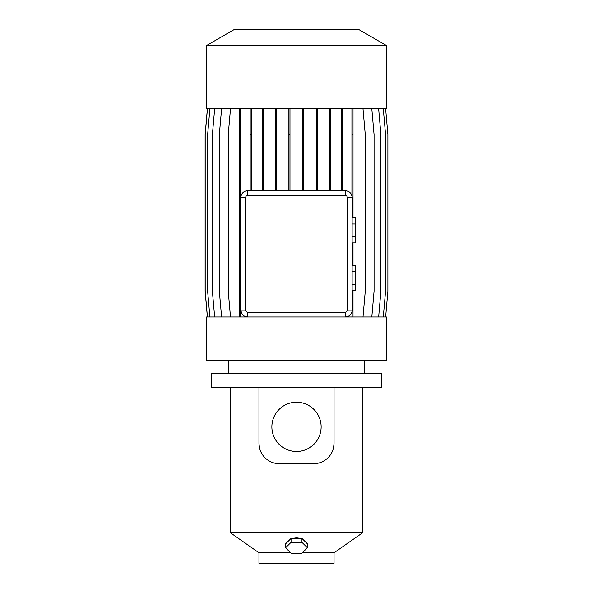 <?xml version="1.0" encoding="UTF-8"?>
<svg xmlns="http://www.w3.org/2000/svg" width="593" height="593" viewBox="0 0 593 593"><rect width="100%" height="100%" fill="white"/><g stroke="black" fill="none" stroke-linecap="round" stroke-linejoin="round"><path stroke-width="0.89" d="M352.123 223.998L355.533 223.998L355.533 217.69L352.123 217.69M355.533 223.998L355.533 236.607L352.123 236.607M355.533 236.607L355.533 242.908L352.123 242.908M304.758 541.209L302.815 539.282M300.784 538.429L296.5 537.844L292.216 538.429M296.5 402.224A24.632 24.632 0 0 0 271.868 426.856A24.632 24.632 0 0 0 296.5 451.488A24.632 24.632 0 0 0 321.132 426.856A24.632 24.632 0 0 0 296.5 402.224M290.622 552.772L258.963 552.772L258.963 563.35L334.037 563.35L334.037 552.772L302.378 552.772M386.384 45.483L358.958 29.65L234.042 29.65L206.616 45.483L206.616 108.816L386.384 108.816L386.384 45.483L206.616 45.483M245.658 310.146L240.877 310.146L240.877 197.543A6.827 6.827 0 0 1 247.704 190.716L345.296 190.716A6.827 6.827 0 0 1 352.123 197.543L352.123 310.146A6.827 6.827 0 0 1 345.296 316.973L386.384 316.973L386.384 360.314L206.616 360.314L206.616 316.973L247.704 316.973A6.827 6.827 0 0 1 240.877 310.146C241.633 314.661 243.908 316.936 247.704 316.973L247.704 312.192L345.296 312.192A2.046 2.046 0 0 0 347.342 310.146L347.342 197.543A2.046 2.046 0 0 0 345.296 195.497L247.704 195.497A2.046 2.046 0 0 0 245.658 197.543L245.658 310.146A2.046 2.046 0 0 0 247.704 312.192M334.037 387.273L381.81 387.273L381.81 373.279L211.19 373.279L211.19 387.273L334.037 387.273L334.037 443.23L333.607 447.418M362.701 387.273L362.701 532.699L230.299 532.699L258.963 552.772M275.434 463.311L279.436 463.711L317.566 463.311M290.185 539.282L288.242 541.209M239.505 108.816L239.505 316.973M247.704 195.497L247.704 190.716L245.309 191.146M362.998 108.816L365.251 134.559L365.251 291.23L362.998 316.973M351.931 108.816L351.931 195.949L350.908 193.659M351.931 316.973L352.123 310.146L347.342 310.146M258.963 387.273L258.963 443.23L259.393 447.396M313.564 463.711A20.473 20.473 0 0 0 334.037 443.23M258.963 443.23A20.473 20.473 0 0 0 279.436 463.711M345.296 312.192L345.296 316.973L247.704 316.973M352.123 271.772L355.533 271.772L355.533 265.464L352.123 265.464M355.533 271.772L355.533 284.381L352.123 284.381M355.533 284.381L355.533 290.681L352.123 290.681M221.589 108.816L219.336 134.559L219.336 291.23L221.589 316.973M207.38 108.816L205.126 134.559L205.126 291.23L207.38 316.973M263.285 108.816L263.285 134.559L262.217 134.559L262.217 190.716M263.285 134.559L263.285 190.716M262.217 108.816L262.217 134.559M330.427 108.816L330.427 134.559L329.36 134.559L329.36 190.716M330.427 134.559L330.427 190.716M329.36 108.816L329.36 134.559M385.62 108.816L387.874 134.559L387.874 291.23L385.62 316.973M214.651 108.816L212.398 134.559L212.398 291.23L214.651 316.973M303.809 108.816L303.809 134.559L302.741 134.559L302.741 190.716M303.809 134.559L303.809 190.716M302.741 108.816L302.741 134.559M383.293 108.816L385.546 134.559L385.546 291.23L383.293 316.973M209.885 108.816L207.632 134.559L207.632 291.23L209.885 316.973M276.323 108.816L276.323 134.559L275.248 134.559L275.248 190.716M276.323 134.559L276.323 190.716M275.248 108.816L275.248 134.559M342.406 108.816L342.406 134.559L341.338 134.559L341.338 190.716M342.406 134.559L342.406 190.716M341.338 108.816L341.338 134.559M353.005 108.816L353.005 134.559L351.931 134.559M353.005 290.681L353.005 291.23L352.123 291.23M353.005 134.559L353.005 217.69M353.005 242.908L353.005 265.464M353.005 291.23L353.005 316.973M289.97 108.816L289.97 190.716M289.97 134.559L288.895 134.559L288.895 190.716M288.895 108.816L288.895 134.559M371.804 108.816L374.057 134.559L374.057 291.23L371.804 316.973M240.573 108.816L240.573 316.973M240.573 134.559L239.505 134.559M240.573 291.23L239.505 291.23M207.439 108.816L205.185 134.559L205.185 291.23L207.439 316.973M317.433 108.816L317.433 190.716M317.433 134.559L316.358 134.559L316.358 190.716M316.358 108.816L316.358 134.559M230.492 108.816L228.238 134.559L228.238 291.23L230.492 316.973M251.247 108.816L251.247 190.716M251.247 134.559L250.179 134.559L250.179 190.716M250.179 108.816L250.179 134.559M378.638 108.816L380.891 134.559L380.891 291.23L378.638 316.973M307.419 547.769L307.419 543.855L301.956 538.429L291.044 538.429L285.581 543.855L285.581 547.769L291.044 553.195L301.956 553.195L307.419 547.769L301.956 542.343L291.044 542.343L285.581 547.769M291.044 538.429L291.044 542.343M301.956 538.429L301.956 542.343M347.342 197.543L352.123 197.543M345.296 195.497L345.296 190.716M245.658 197.543L240.877 197.543M364.747 360.314L364.747 373.279M334.037 552.772L362.701 532.699M230.299 387.273L230.299 532.699M228.253 360.314L228.253 373.279"/></g></svg>
